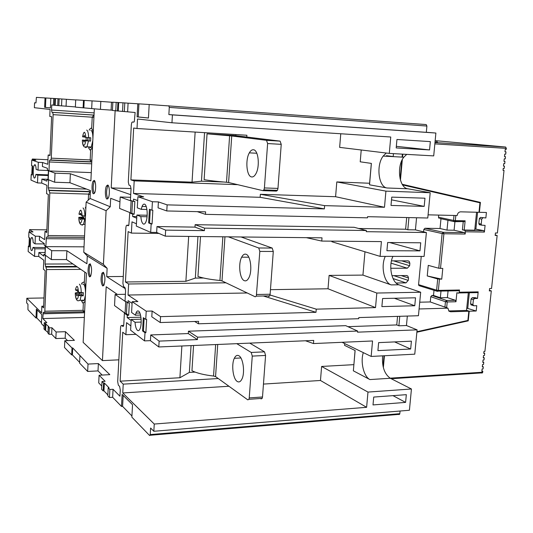 <?xml version="1.0" encoding="UTF-8"?>
<svg xmlns="http://www.w3.org/2000/svg" width="533" height="533" viewBox="0 0 533 533"><rect width="100%" height="100%" fill="white"/><g stroke="black" fill="none" stroke-linecap="round" stroke-linejoin="round"><path stroke-width="0.8" d="M87.572 140.479L82.388 140.052C82.502 143.177 82.968 144.936 83.794 145.336C84.647 145.322 85.28 143.79 85.686 140.745L84.767 140.552L83.948 142.044L83.288 140.246L87.572 140.479L87.652 137.607M83.921 217.864L82.455 217.151L78.797 217.344C78.911 220.475 79.37 222.348 80.177 222.974C81.003 223.2 81.622 221.855 82.022 218.95L81.123 218.503L80.323 219.756L79.683 217.784L83.921 217.864L83.894 215.985M76.832 292.53L75.286 292.997C75.393 296.128 75.839 298.114 76.632 298.953C77.438 299.406 78.038 298.247 78.431 295.475L77.558 294.782L76.779 295.802L76.146 293.676L80.35 293.61L78.924 292.497L76.832 292.53M107.706 185.038L106.46 186.01C104.768 189.082 105.154 198.642 107 199.062L108.286 198.076C109.985 194.965 109.551 185.337 107.706 185.038M108.132 185.364L107.679 186.05C106.18 190.894 106.227 195.145 107.819 198.789M94.154 180.414L93.075 181.233C91.476 184.038 91.789 193.439 93.502 193.812L94.614 192.979C96.22 190.141 95.867 180.674 94.154 180.414M94.581 180.76L94.248 181.273C92.829 185.797 92.835 189.881 94.274 193.512M90.124 263.788L88.938 264.548C87.605 269.585 87.792 273.696 89.491 276.874L90.703 276.107C92.029 271.004 91.836 266.9 90.124 263.788M90.397 264.048L90.097 264.548C88.811 269.045 88.918 273.069 90.397 276.62M103.322 272.27L101.956 273.169C100.577 278.439 100.804 282.703 102.636 285.954L104.035 285.048C105.407 279.705 105.168 275.448 103.322 272.27M103.569 272.49L103.162 273.156C101.816 277.973 101.97 282.164 103.615 285.735M80.303 292.677L80.35 293.61M77.532 290.512L76.292 290.525L77.072 289.492L77.705 291.624L78.584 292.304C77.811 285.328 76.759 284.515 75.433 289.859L76.292 290.525M81.183 214.599L79.83 214.572L80.623 213.307L81.276 215.272L82.175 215.712C81.382 208.896 80.303 208.376 78.944 214.139L79.83 214.572M84.9 137.041L83.441 136.954L84.261 135.455L84.92 137.248L85.846 137.427C85.027 130.785 83.928 130.572 82.535 136.781L83.441 136.954M89.138 130.225L89.664 129.153L91.056 128.14C92.002 128.373 92.709 129.945 93.175 132.85M92.535 146.275L91.489 148.987L90.01 150.04L88.485 147.768M81.476 284.176L81.975 282.956L83.734 282.05C84.634 282.783 85.313 284.702 85.76 287.807M85.14 300.665L84.58 302.118L82.742 303.024L81.569 300.958M246.113 254.281C244.44 253.721 242.955 254.687 241.656 257.186C238.064 263.755 239.73 279.032 244.261 280.651C245.999 281.351 247.552 280.358 248.924 277.666C252.509 270.911 250.623 255.52 246.113 254.281M238.971 355.797C237.178 354.785 235.626 355.618 234.327 358.296C231.222 364.425 232.974 378.89 237.172 381.415C239.031 382.587 240.643 381.741 242.009 378.89C245.113 372.587 243.155 357.969 238.971 355.797M253.461 149.766C251.962 149.6 250.583 150.632 249.331 152.858C245.127 159.893 246.619 176.363 251.556 176.923C253.135 177.196 254.587 176.123 255.92 173.691C260.117 166.463 258.378 149.906 253.461 149.766M147.061 216.744L140.859 216.625C141.198 220.782 142.058 223.254 143.424 224.053C144.356 224.393 145.209 223.62 145.975 221.728C148.181 216.545 147.195 204.725 144.53 204.172C143.617 203.899 142.797 204.659 142.058 206.451L146.222 206.551M146.921 209.476L141.258 209.349L142.058 206.451M141.178 322.085L135.029 322.272C135.362 326.482 136.188 329.194 137.514 330.407C138.527 331.093 139.419 330.413 140.192 328.381C142.091 323.571 141.038 312.451 138.587 311.119C137.601 310.519 136.728 311.185 135.982 313.124L139.879 313.024M140.519 315.07L135.422 315.203L135.982 313.124M34.958 164.63L34.252 165.17C32.839 167.569 32.973 177.815 34.418 178.109L35.151 177.562L35.931 174.404L37.816 175.164L37.503 182.932L30.974 180.081L31.194 174.571L32.273 175.017L32.633 165.983L31.547 165.576L31.767 160.047L38.336 162.318L38.023 170.114L36.131 169.394C35.977 166.589 35.584 164.997 34.958 164.63M32.047 237.432L31.254 237.945C29.961 240.276 30.161 249.924 31.52 250.643L32.34 250.13L32.999 247.445L34.845 248.798L34.532 256.406L28.156 251.509L28.369 246.113L29.422 246.892L29.775 238.038L28.715 237.298L28.929 231.875L35.351 236.219L35.038 243.854L33.193 242.542C33.039 239.703 32.66 238.004 32.047 237.432M89.231 146.915L90.117 147.854L91.296 147.021L92.802 140.652M92.909 138.48C92.869 133.656 92.216 130.938 90.95 130.332L90.817 130.325M85.686 140.745L90.597 141.098L90.757 137.787L85.846 137.427M82.309 300.246L82.842 300.932L84.301 300.206L85.4 295.282M85.5 293.203C85.467 288.44 84.84 285.421 83.634 284.149L82.768 284.162M78.431 295.475L83.235 295.848L83.388 292.67L78.584 292.304M85.48 216.045L82.175 215.712M85.327 219.29L84.74 219.276L83.521 224.34L82.202 225.153L81.809 224.806M474.863 228.93L483.724 230.662L484.39 232.075L485.083 225.392L481.585 225.153L481.206 224.08L481.719 219.11L479.34 218.63L480.466 217.411L485.856 217.957L486.422 212.494L479.387 212.314L480.406 202.393L402.195 184.285M441.737 279.152L427.239 275.941L437.7 278.972L441.737 279.152L442.79 268.425L438.752 268.232L442.137 233.561L423.808 229.483L424.954 228.264L443.269 232.308L464.523 232.615L465.176 234.04L465.402 231.788L464.749 230.369L483.724 230.662M455.968 301.751L447.22 301.958L446.687 307.348L444.915 307.115L445.448 301.725L430.777 296.688L431.903 295.469L446.594 300.479L455.335 300.272L455.968 301.751L456.881 292.71L458.407 293.203L459.299 292.224L459.519 290.012L459.266 290.745L457.92 290.771M477.515 298.42L475.183 297.674L472.198 297.74L474.523 298.493L477.515 298.42L478.194 291.871L477.928 292.59L476.575 292.617M474.523 298.493L473.404 299.726L471.079 298.973L472.198 297.74M471.452 304.996L470.586 303.81L472.904 304.583L473.404 299.726M472.904 304.583L473.777 305.769L476.755 305.689L476.209 311.012L469.233 311.219L468.24 320.839L416.866 332.212M383.354 367.597L384.433 355.744M435.168 140.639L505.65 147.041L506.343 148.374L506.237 149.38L505.244 149.313L504.978 151.825L505.97 151.885L505.73 154.144L504.738 154.084L504.478 156.595L505.464 156.649L505.231 158.907L504.238 158.847L503.971 161.352L504.964 161.406L504.724 163.658L503.738 163.604L503.472 166.109L504.465 166.163L504.225 168.408L503.239 168.355L503.025 170.353L504.018 170.407L497.409 233.001L495.437 232.974L495.177 235.433L497.149 235.453L491.553 288.486L489.587 288.52L489.334 290.938L491.299 290.898L484.91 351.414L483.937 351.467L483.737 353.366L484.71 353.312L484.484 355.444L483.511 355.498L483.258 357.87L484.237 357.81L484.011 359.942L483.038 360.002L482.785 362.367L483.764 362.307L483.538 364.432L482.565 364.492L482.312 366.857L483.291 366.797L483.065 368.923L482.092 368.983L481.839 371.341L482.811 371.281L482.718 372.221L481.819 373.067M400.443 180.167L402.322 159.567M402.542 157.142L402.815 154.157M482.851 217.89L481.719 219.11M29.442 246.453L28.369 246.113M28.982 246.113L29.315 237.711M28.929 231.875L33.006 231.928L29.548 229.63L46.864 229.85M32.28 174.791L31.194 174.571M31.813 174.597L32.16 165.803M31.767 160.047L35.878 160.233L32.34 159.027L32.3 160.073M83.474 100.344L83.128 107.806L75.373 107.106L75.706 99.858L84.201 100.397L83.854 107.859L91.683 108.565L92.049 100.89L84.201 100.397M72.002 347.962L71.682 354.918L64.5 347.489L64.806 340.714L72.002 347.962L72.708 347.929L72.388 354.885L79.63 362.353M84.341 317.428L42.793 318.561L43.24 312.331L44.572 312.698L44.825 311.232L46.578 269.565L45.078 264.042L45.445 255.294L51.321 259.571L51.701 250.697L45.811 246.632L46.431 237.065L47.73 237.158L48.017 235.526L49.816 192.946L48.276 187.863L48.616 179.788L54.633 182.219L55.019 173.152L48.989 170.94L49.362 161.959L49.696 160.147L50.948 159.987L51.281 158.161L53.12 114.648L52.707 112.376L51.954 112.283L51.541 110.025L51.754 104.968L53.433 105.121M50.435 107.893L44.632 107.326L50.428 107.926L50.835 98.285L53.713 98.465M44.632 107.326L45.019 97.919L36.397 97.372L35.958 102.922L34.565 102.796L34.372 107.706L50.069 109.425L49.782 116.407L51.614 116.66L49.982 155.563L48.17 155.016L47.783 164.277L42.56 162.505L42.393 166.503L47.417 168.295L47.344 170.014L48.61 170.473L48.21 179.954L46.951 179.441L46.877 181.153L41.88 179.095L41.714 183.072L46.904 185.304L46.558 193.632L48.35 194.472L46.751 232.535L44.979 231.422L44.632 239.643L39.535 236.259L39.375 240.176L44.279 243.514L44.206 245.2L45.445 246.053L45.052 255.334L43.819 254.434L43.753 256.113L38.869 252.509L38.709 256.406L43.773 260.231L43.4 269.225L45.152 270.617L43.586 307.874L41.854 306.215L41.581 312.824L26.837 298.267L43.999 297.96M41.454 322.765L36.824 317.988L35.997 318.014L27.949 309.693L27.956 304.23L26.65 302.917L26.837 298.267M35.997 318.014L36.357 309.147L41.794 314.543L41.421 323.618L44.099 326.389M42.793 318.561L46.837 322.632L44.252 322.705L48.909 326.756L48.25 326.776L49.296 327.842L51.934 327.762L56.152 331.999L65.466 331.693L74.407 340.354L64.806 340.714M48.23 179.568L46.951 179.441M48.023 179.481L48.403 170.4M45.085 254.581L45.238 245.913M44.885 254.434L43.819 254.434M45.478 107.386L45.865 97.979L45.019 97.919M45.865 97.979L50.835 98.292M57.717 105.547L53.433 105.174L53.713 98.438L75.699 99.944M92.049 100.89L100.817 101.443L100.431 109.372L91.683 108.579M112.856 102.309L100.817 101.443M115.761 110.757L112.443 110.458L112.863 102.203L116.187 102.416M122.983 102.822L116.187 102.383L115.761 110.831L127.634 111.83L128.087 103.169L137.794 103.782L137.094 116.867L148.441 118.04L149.193 104.501L137.794 103.782M124.322 111.604L124.775 102.922L122.983 102.809L122.537 111.444M124.775 102.922L128.087 103.169M149.193 104.501L426.213 124.569L426.906 126.048L169.281 107.406L168.828 105.741M130.852 325.903L126.548 322.652L125.895 334.697L122.75 332.206L120.132 381.175L123.23 384.14L122.75 392.954L154.257 424.048L153.83 431.277L150.606 428.019L150.226 434.568L149.64 435.541L131.858 417.152L132.544 404.714L122.144 394.38L121.497 406.432L112.643 397.278L113.063 389.29L119.938 396.206L120.278 389.936L119.592 386.392L118.359 385.192L117.686 381.681L120.565 327.602L120.858 325.969L121.544 325.49L123.203 326.449M123.183 395.406L122.59 406.359L131.924 415.973M122.59 406.359L121.497 406.432M72.708 347.929L88.018 364.079L98.378 363.573L109.811 374.652L99.098 375.232L105.128 381.302L101.996 381.481L103.562 383.074L104.355 383.034L109.018 387.771L108.219 387.817L107.806 395.779L109.438 397.491L112.643 397.278M104.355 383.034L103.948 390.876L107.853 394.94M103.948 390.876L103.162 390.922L101.596 389.283L101.996 381.481M101.763 386.025L98.718 382.874L99.098 375.232M98.378 363.573L98.005 370.901L102.189 375.065M98.005 370.901L87.659 371.441L79.59 363.1L79.93 355.937M72.388 354.885L71.682 354.918M67.578 340.614L65.166 338.215L55.858 338.555L51.654 334.204L49.023 334.298L47.977 333.205L48.25 326.776M48.003 332.525L43.986 329.034L44.252 322.705M83.854 107.859L83.128 107.806M75.386 106.913L57.717 105.561L58.01 98.712M133.936 122.077L132.377 121.977L133.716 122.137L134.309 121.551L135.135 112.51L127.634 111.83M111.497 102.223L111.104 110.111L112.456 110.231M111.104 110.111L100.431 109.372M59.136 98.785L58.837 105.667M54.513 105.274L54.799 98.512M109.438 397.491L109.858 389.483L108.219 387.817M109.858 389.483L113.063 389.29M118.852 359.835L102.443 360.614L106.194 286.754L117.407 294.429M51.701 250.697L66.898 250.75L66.498 259.558L86.459 273.229L83.148 342.366L102.443 360.614M49.296 327.842L49.023 334.298M44.999 330.087L45.265 323.738M61.841 98.978L61.548 105.854M66.065 106.26L66.378 99.265M51.934 327.762L51.654 334.204M55.858 338.555L56.152 331.999M88.018 364.079L87.659 371.441M132.084 303.364L128.093 300.639L127.967 302.904L125.728 301.358L125.068 313.684L127.3 315.316L127.18 317.568L131.151 320.493M136.428 223.767L131.984 221.855L131.378 233.101L128.133 231.595L125.442 281.977L128.633 283.982L128.033 295.035L137.88 301.571L132.177 301.691L131.584 312.485L135.422 315.203M137.694 200.561L133.576 199.089L133.45 201.421L131.138 200.575L130.458 213.26L132.757 214.193L132.637 216.511L136.734 218.197M150.279 209.589L149.526 222.941L152.058 223.98L152.838 210.229L151.938 210.209L152.418 201.74L137.907 196.724L143.677 196.89L133.517 193.432L134.189 180.894L130.898 179.901L133.67 128.04L137.014 128.506L137.527 119.006L171.952 122.777L390.749 137.014L389.29 153.397L433.709 155.896L435.887 133.037L172.419 114.895L171.952 122.777M172.419 114.895L168.868 114.582L169.281 107.406M132.377 121.977L131.791 122.543L131.338 124.782L128.293 182.033L129.013 185.178L130.325 185.597L131.051 188.775L130.405 200.748L120.192 197.01L130.592 197.31M128.833 225.219L126.881 225.192L128.18 225.772L128.839 225.206L129.779 212.54L119.599 208.436L120.192 197.01M126.881 225.192L126.234 225.739L125.875 227.638L122.916 283.276L123.609 286.607L124.882 287.427L125.588 290.791L125.022 301.305L115.115 294.469L125.395 294.296M122.797 326.462L123.496 325.976L123.789 324.337L124.409 312.771L114.535 305.589L115.115 294.469M66.898 250.75L86.912 263.755L87.279 255.993L107.133 268.319L106.713 276.62L125.475 288.813M119.945 201.84L110.684 198.303L110.258 206.771L90.037 198.469L90.417 190.561L69.956 182.746L54.633 182.219M130.732 194.692L111.21 187.916L115.135 110.704M55.019 173.152L70.356 173.745L90.877 180.86L94.328 108.819M70.356 173.745L69.956 182.746M76.146 293.676L75.286 292.997M83.235 295.848L81.776 294.716L77.558 294.782M81.776 294.716L81.975 292.697M79.683 217.784L78.797 217.344C78.811 220.948 79.437 223.3 80.643 224.4C80.923 224.939 81.882 224.913 83.521 224.34L85.087 224.36M82.022 218.95L84.74 219.276M85.36 218.583L81.123 218.503M82.455 217.151L82.482 215.805M83.288 140.246L82.388 140.052C82.382 143.73 83.061 146.042 84.407 146.975L86.999 146.795L85.84 147.634L85.28 147.221M90.597 141.098L84.767 140.552M86.073 140.166L86.173 137.474M89.244 137.701L89.064 140.785M44.825 311.232L83.021 310.319L83.355 303.257M84.367 282.044L84.84 272.123M88.271 200.135L88.558 194.099L49.816 192.946M51.281 158.161L90.184 159.933L90.657 150.066M91.696 128.173L92.222 117.2L53.12 114.648M66.498 259.558L51.321 259.571M46.797 231.442L44.979 231.422M43.653 306.175L41.854 306.215M50.002 155.103L48.17 155.016M110.258 206.771L106.107 210.715L86.139 202.14L83.768 252.269L103.409 264.361L106.107 210.715M103.409 264.361L107.133 268.319M123.276 276.48L106.713 276.62M131.058 188.569L111.21 187.916M44.259 243.914L35.038 243.854M35.351 236.219L39.535 236.259M34.532 256.406L38.709 256.406M44.965 252.529L38.869 252.509M45.118 248.838L34.845 248.798M45.172 247.505L32.999 247.445M48.396 170.527L38.023 170.114M38.336 162.318L42.56 162.505M37.503 182.932L41.714 183.072M48.03 179.315L41.88 179.095M48.183 175.55L37.816 175.164M48.217 174.871L35.931 174.404M29.462 231.882L29.548 229.63M29.015 245.253L28.895 246.113M91.796 161.686L90.73 161.639M47.97 159.727L32.34 159.027M35.958 102.896L34.565 102.796M197.963 236.512L195.331 278.093L203.519 278.013M259.824 251.423L258.758 247.985L272.203 248.058L273.289 251.469L259.824 251.423L256.326 296.128L255.24 296.814L221.994 280.898L219.936 280.478C210.342 279.532 203.013 278.193 197.956 276.467L200.501 236.539M217.724 344.478L215.565 376.591L247.818 399.87L248.938 399.304L249.237 397.904L262.502 396.985L265.581 355.451L252.262 356.097L251.23 352.466L236.792 343.672M252.262 356.097L249.237 397.904M191.054 345.604L189.355 372.407L195.098 372.087M215.565 376.591L213.546 376.031C204.092 374.952 196.89 373.18 191.953 370.708L193.559 345.497M204.545 132.644L201.467 181.187L223.68 182.019M235.839 135.675L235.912 134.569M207.044 133.83L204.126 179.634C209.302 180.58 216.764 181.453 226.505 182.259L229.61 135.782L207.044 133.83L234.347 135.489L280.105 141.132L281.231 144.343L267.613 143.55L264.408 187.942L277.966 188.416L281.231 144.343M136.002 334.338L125.895 334.697M181.873 345.99L179.901 377.744L189.355 372.407M179.901 377.744L120.132 381.175M218.257 378.537L123.23 384.14M158.921 233.427L131.378 233.101M188.675 236.412L185.884 281.311L195.331 278.093M185.884 281.311L125.442 281.977M225.999 282.81L128.633 283.982M195.145 132.071L192.04 182.159L201.467 181.187M192.04 182.159L130.898 179.901M237.678 184.678L134.189 180.894M246.772 137.021L246.892 135.242L137.014 128.506M141.118 319.18L131.205 319.467L130.618 330.2L144.53 340.887L144.996 332.732L145.882 332.699L146.642 319.367L145.749 319.394L146.215 311.185L152.132 311.032L160.566 316.642L160.22 322.538L151.798 316.795L152.132 311.032M147.175 215.245L136.908 215.032L136.301 226.092L150.679 232.375L151.159 223.96L152.058 223.98M150.752 334.937L159.127 341.107L158.787 346.963L150.426 340.66L150.752 334.937L188.296 333.571L197.417 339.594L159.127 341.107M150.679 232.375L156.649 232.448L156.988 226.545L165.65 230.123L165.297 236.166L322.019 237.831L321.752 241.069L381.415 241.602L380.096 256.373L424.108 256.42L426.387 232.535L415.434 229.876L416.566 217.757M156.649 232.448L165.297 236.166M158.061 207.843L158.401 201.9L167.135 204.872L166.776 210.955L158.061 207.843M393.447 153.631L393.181 156.629M426.32 132.277L435.887 133.037M406.732 154.377L403.794 157.208C396.399 166.309 399.05 187.849 407.792 188.775L430.191 192.726L427.772 218.01L367.577 216.678L367.477 217.837L205.458 214.353L205.625 211.841L166.776 210.955M392.941 256.386C388.224 265.914 391.695 282.75 398.924 284.789L420.684 292.231L418.438 315.723L358.796 317.581L358.696 318.707L198.436 323.798L198.589 321.366L160.22 322.538M399.77 316.302L398.891 325.803L406.446 325.53L407.332 316.069M406.446 325.53L417.092 329.854L414.767 354.172L371.161 356.437L372.54 340.973L313.464 343.558L313.724 340.42L158.787 346.963M153.83 431.277L409.411 410.257L411.443 388.997L390.296 378.263C384.406 374.026 381.848 366.557 382.607 355.844M419.971 250.863L420.737 242.788L387.658 242.508L386.918 250.723L419.971 250.863L389.623 242.528M156.988 226.545L194.985 227.125L195.138 224.679L204.579 228.144L366.371 230.529L366.271 231.682L426.387 232.535M204.579 228.144L204.412 230.642L165.65 230.123M321.752 241.069L306.335 237.665M424.195 206.384L424.968 198.209L391.748 197.117L391.002 205.438L424.195 206.384L391.508 199.828M133.517 193.432L260.151 197.31L324.357 208.896L324.624 205.638L384.48 207.27L385.919 191.134L430.191 192.726M324.357 208.896L167.135 204.872M260.151 197.31L260.364 194.298L324.624 205.638M260.364 194.298L335.59 196.717L384.48 207.27M335.59 196.717L336.803 181.933L369.655 183.252M336.803 181.933L385.919 191.134M361.221 149.993L360.215 161.812L371.381 163.404L369.522 184.811L387.045 187.989C378.51 187.07 375.925 165.297 383.154 156.082L386.292 153.031M371.328 163.398L369.602 183.239M355.065 350.494L353.885 364.679M353.839 364.652L321.619 366.451L367.977 392.075L366.617 407.312L154.257 424.048M411.443 388.997L367.977 392.075M344.698 343.572L344.551 345.344L355.118 350.521L353.352 370.821L369.915 379.569C363.733 376.631 360.201 361.907 363.326 352.633M398.891 325.803L396.759 324.93L347.956 326.676M188.296 333.571L188.442 331.2L197.576 337.169L357.623 331.046L357.523 332.166L417.092 329.854M144.53 340.887L150.426 340.66M188.442 331.2L345.71 325.663L357.623 331.046M397.551 316.375L396.759 324.93M408.938 217.591L407.805 229.763L405.62 229.223L358.636 228.484M407.805 229.763L415.434 229.876M195.138 224.679L354.105 227.285L366.371 230.529M406.699 217.544L405.62 229.223M152.418 201.74L158.401 201.9M381.875 306.602L414.767 305.755L415.52 297.807L382.607 298.513L381.875 306.602M160.566 316.642L315.996 312.318L316.249 309.153L375.518 307.601L376.818 293.043L420.684 292.231M168.868 114.582L426.32 132.324L426.906 126.048M429.551 149.92L430.338 141.611L396.952 139.479L396.186 147.934L429.551 149.92L396.332 146.335M373.007 404.927L405.6 402.395L406.333 394.667L373.72 397.065L373.007 404.927M377.91 350.614L410.663 349.008L411.409 341.16L378.63 342.626L377.91 350.614M197.576 337.169L197.417 339.594M436.893 140.745L436.774 141.991L437.513 142.058L435.041 141.905M448.953 311.172L450.625 311.772L468.827 311.232L467.887 320.44L416.913 331.706M448.726 310.952L466.522 310.433L468.827 311.232M402.595 184.924L479.96 202.806L478.987 212.301L460.625 211.828C458.726 212.007 457.574 213.24 457.154 215.532L428.079 214.839M391.455 260.864L408.025 260.844L409.177 261.29L409.87 263.289L409.637 265.74L407.332 268.199L390.776 268.286M391.948 275.681L406.652 275.541L407.825 276.001L408.498 277.966L408.265 280.405L405.966 282.87L396.079 283.003M419.731 302.204L430.271 301.951L430.777 296.688M434.015 290.272L433.509 295.435L431.903 295.469M418.898 285.621L418.558 284.642L436.607 290.172L436.933 291.171L438.106 291.125L437.486 291.378L419.584 285.835M423.808 229.483L423.582 231.855M421.243 256.42L418.558 284.642M440.984 218.723L440.031 228.517L424.954 228.264M438.872 218.27L438.492 217.217L453.51 220.422L453.896 221.495L455.002 221.435L454.416 221.695L439.818 218.477M438.699 215.092L438.492 217.217M419.085 308.967L447.927 308.174L445.661 307.374L446.687 307.348M444.915 307.115L430.271 301.951M438.752 268.232L428.259 265.361L427.239 275.941M455.335 300.272L447.394 297.607L448.06 290.945M440.998 291.071L440.345 297.76L447.394 297.607M440.345 297.76L433.509 295.435M462.417 229.843L463.217 221.875L465.142 220.815L464.21 230.036L462.417 229.843L464.749 230.369M454.602 221.701L461.805 221.575M464.523 232.615L454.089 230.229L454.962 221.488M447.973 220.229L446.994 230.123L454.089 230.229M446.994 230.123L440.031 228.517M482.811 371.281L481.892 370.881M483.291 366.797L482.358 366.404M483.764 362.307L482.831 361.92M484.237 357.81L483.304 357.436M484.71 353.312L483.777 352.939M489.401 290.318L491.299 290.898M504.465 166.163L503.478 166.043M504.964 161.406L503.978 161.299M505.464 156.649L504.478 156.549M505.97 151.885L504.984 151.792M495.224 235.026L497.149 235.453M384 355.771L383.04 366.278M450.625 311.772L448.879 311.105L447.927 308.174M402.375 154.13L402.102 157.115M401.775 160.686L400.116 178.915M504.018 170.407L503.032 170.28M393.187 156.535L386.412 155.683M464.21 230.036L474.73 230.203L476.569 212.241M466.522 310.433L468.327 292.777M478.994 212.234L479.387 212.314M466.535 310.286L469.233 311.219M466.755 308.154L476.209 311.012M475.876 228.943L477.588 212.267M480.466 217.411L485.856 217.957M479.707 224.833L478.827 223.58L479.34 218.63M470.586 303.81L471.079 298.973M467.767 308.127L469.34 292.757M477.195 202.167L477.235 201.827L402.322 184.491M477.235 201.827L480.406 202.393M467.421 320.54L468.24 320.839M364.972 251.783L362.94 275.101L329.114 275.401L376.818 293.043M329.114 275.401L328.008 288.773L375.518 307.601M270.458 289.679L328.008 288.773M316.249 309.153L270.011 295.002M331.932 241.156L331.879 241.742L380.096 256.373M385.286 256.38C380.609 265.947 384.046 282.85 391.209 284.902L362.94 275.101M247.232 292.983L128.033 295.035M321.619 366.451L320.466 380.482L366.617 407.312M122.75 392.954L228.95 386.252M263.455 384.08L320.466 380.482M305.482 340.767L313.464 343.558M342.093 342.306L371.161 356.437M389.29 153.397L339.648 147.374L340.767 133.763M150.226 434.568L399.817 413.688L400.07 411.03M399.817 413.688L398.937 414.581M392.994 395.646L405.6 402.395M394.607 341.913L410.663 349.008M394.38 298.26L414.767 305.755M197.303 211.654L205.458 214.353M194.985 227.125L204.412 230.642M194.685 321.486L198.436 323.798M315.996 312.318L263.355 295.995M146.215 311.185L132.177 301.691M137.907 196.724L137.301 207.843L141.258 209.349M151.938 210.209L149.4 209.269L148.634 222.921L151.159 223.96M136.908 215.032L140.859 216.625M145.749 319.394L143.297 317.675L142.558 330.92L144.996 332.732M131.205 319.467L135.029 322.272M136.821 216.591L132.637 216.511M132.504 201.074L131.844 213.287L134.156 214.219L134.849 201.454L133.45 201.421M134.156 214.219L132.757 214.193M140.912 317.188L127.18 317.568M127.054 302.271L126.441 313.651L128.686 315.276L129.352 302.877L127.967 302.904M128.686 315.276L127.3 315.316M267.613 143.55L266.513 140.326L231.728 135.968L228.597 182.519L226.505 182.259M277.966 188.416L277.466 190.361L263.922 189.895L262.889 190.654L228.597 182.519M263.922 189.895L264.408 187.942M277.466 190.361L276.414 191.114L263.115 190.661M229.61 135.782L231.728 135.968M272.203 248.058L241.083 236.972M256.713 294.489L270.118 294.249L273.289 251.469M270.118 294.249L269.725 295.875L268.612 296.561M258.758 247.985L228.351 236.839M262.502 396.985L262.189 398.371L261.043 398.937M251.23 352.466L264.528 351.84L249.75 343.125M264.528 351.84L265.581 355.451M91.276 172.619L48.989 170.94M84.021 246.832L45.811 246.632M86.139 202.14L90.037 198.469M87.279 255.993L83.768 252.269M85.267 208.03L85.926 206.657M103.562 383.074L103.162 390.922M117.9 102.489L117.467 110.984M118.712 102.549L118.279 111.037M138.926 103.862L138.22 116.947L148.441 118M138.22 116.947L137.094 116.867M126.441 313.651L125.068 313.684M131.844 213.287L130.458 213.26M65.166 338.215L65.466 331.693M45.645 330.067L45.911 323.718M55.179 105.321L55.465 98.558M36.824 317.988L37.15 309.933M149.526 222.941L148.634 222.921M144.15 318.268L143.437 330.886L145.882 332.699M143.437 330.886L142.558 330.92M91.856 160.393L90.184 159.933L90.59 161.472L91.609 162.012M52.707 112.376L93.855 115.101L92.222 117.2L93.915 117.407M49.409 190.561L90.184 191.813L88.558 194.099L90.217 194.752M84.62 311.645L83.021 310.319L83.781 311.885M81.116 295.882L80.083 300.286L78.411 300.779M88.438 140.985L86.999 146.795L91.296 147.021M86.666 130.079C87.845 130.612 88.491 133.137 88.598 137.667M79.43 284.202C80.556 285.368 81.169 288.2 81.269 292.704M83.008 207.977C84.161 208.829 84.794 211.514 84.894 216.032M484.39 232.075L465.402 231.788M465.176 234.04L443.909 233.747L440.505 268.439M439.452 279.179L438.359 290.385L459.519 290.012M459.299 292.224L478.194 291.871M390.116 378.163L482.718 372.221M506.343 148.374L434.855 143.877M76.486 266.4L45.472 266.513M46.191 267.073L77.292 266.953M90.37 191.52L48.676 190.234M91.416 162.005L50.755 160.193M50.948 159.987L91.789 161.819M94.028 115.075L51.954 112.283M407.792 188.775L387.045 187.989M390.296 378.263L369.915 379.569M434.981 142.544L505.65 147.041M455.822 215.499L455.309 220.609L453.51 220.422L454.003 215.459M464.123 221.621L455.002 221.435L455.309 220.609L465.142 220.815M478.827 223.58L481.206 224.08M459.266 290.745L438.106 291.125L438.359 290.385L436.607 290.172L437.7 278.972M393.86 275.661L408.265 280.405M408.498 277.966L401.202 275.594M405.966 282.87L393.021 278.539M393.594 260.864L409.637 265.74M409.87 263.289L401.735 260.85M407.332 268.199L391.042 263.162M398.924 284.789L391.209 284.902M266.513 140.326L280.105 141.132M224.953 236.799L221.994 280.898M213.546 376.031L215.652 344.565M219.936 280.478L222.861 236.779M123.656 325.423L121.544 325.49M91.696 163.811L49.362 161.959M51.541 110.025L94.134 112.896M45.078 264.042L72.934 263.968M84.567 312.751L42.993 313.79M80.849 269.392L46.578 269.565M84.394 239.031L46.144 238.691M48.017 235.526L84.54 235.906M48.276 187.863L86.553 189.088M446.594 300.479L445.448 301.725L447.22 301.958L446.594 300.479M443.909 233.747L443.269 232.308L442.137 233.561L443.909 233.747M84.301 300.206L80.083 300.286C78.398 300.932 77.365 300.905 76.992 300.206C75.893 298.94 75.32 296.528 75.266 292.977M107.679 186.05L106.46 186.01M94.248 181.273L93.075 181.233M90.097 264.548L88.938 264.548M103.162 273.156L101.956 273.169M77.272 289.759L76.545 289.765M80.896 213.626L80.15 213.613M84.594 135.802L83.841 135.762M91.489 148.987L92.402 149.033M84.58 302.118L85.073 302.111M248.784 257.192L241.656 257.186M240.896 357.969L234.327 358.296M256.813 153.251L249.331 152.858M34.252 165.17L35.438 165.223M31.254 237.945L32.426 237.958M407.825 276.001L406.419 275.548M409.177 261.29L407.672 260.844M403.794 157.208L383.154 156.082M150.106 435.268L399.643 414.314M391.229 378.736L482.498 372.847M479.207 224.653L481.585 225.153M470.905 304.789L473.224 305.569M91.789 161.805L90.59 161.472M49.696 160.147L91.783 162.025M84.467 237.511L47.73 237.158M46.431 237.065L47.011 237.072M83.514 311.745L44.572 312.698M84.574 312.545L83.261 311.452M43.24 312.331L43.706 312.325M256.326 296.128L269.725 295.875M262.189 398.371L248.938 399.304M477.928 292.59L459.04 292.95"/></g></svg>
